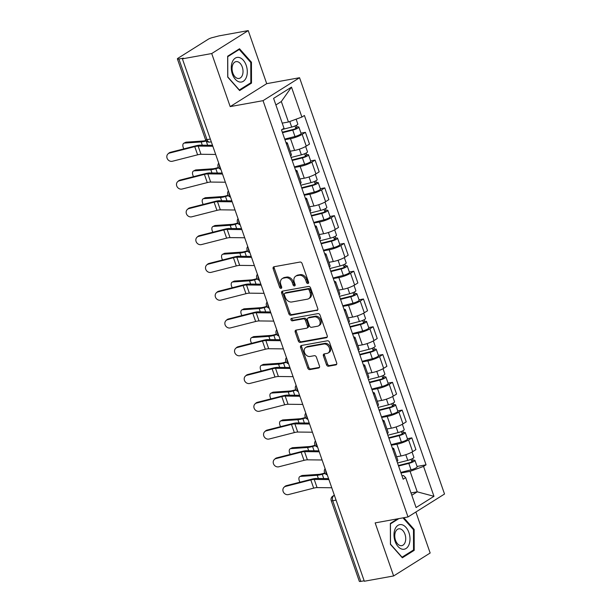 <?xml version="1.0" encoding="UTF-8"?>
<svg xmlns="http://www.w3.org/2000/svg" width="612" height="612" viewBox="0 0 612 612"><rect width="100%" height="100%" fill="white"/><g stroke="black" fill="none" stroke-linecap="round" stroke-linejoin="round"><path stroke-width="0.92" d="M307.966 283.509A1.316 0.995 -122.1 0 0 308.555 282.101L302.083 263.535A1.882 1.423 -122.1 0 0 300.033 262.051L274 266.748A1.882 1.423 -122.1 0 0 273.61 266.901A1.882 1.423 -122.1 0 0 273.166 268.76L279.63 287.326A1.316 0.995 -122.1 0 0 281.658 286.959L280.824 284.557A6.036 4.559 -122.1 0 1 282.239 278.613A6.036 4.559 -122.1 0 1 283.501 278.131L285.666 277.741A6.036 4.559 -122.1 0 1 292.245 282.492L293.079 284.901A1.316 0.995 -122.1 0 0 295.106 284.534L294.265 282.132A6.036 4.559 -122.1 0 1 295.688 276.188A6.036 4.559 -122.1 0 1 296.95 275.698L299.115 275.308A6.036 4.559 -122.1 0 1 305.694 280.067L306.528 282.469A1.316 0.995 -122.1 0 0 307.966 283.509M326.494 364.737A1.882 1.423 -122.1 0 0 328.545 366.221L335.85 364.905A1.882 1.423 -122.1 0 0 336.24 364.752A1.882 1.423 -122.1 0 0 336.684 362.893L329.501 342.269A1.882 1.423 -122.1 0 0 327.451 340.785L301.425 345.482A1.882 1.423 -122.1 0 0 301.028 345.635A1.882 1.423 -122.1 0 0 300.584 347.494L307.767 368.118A1.882 1.423 -122.1 0 0 309.817 369.602L318.638 368.011A1.882 1.423 -122.1 0 0 319.036 367.858A1.882 1.423 -122.1 0 0 319.479 365.999L316.404 357.171A1.882 1.423 -122.1 0 0 314.354 355.687L309.978 356.475A5.041 3.81 -122.1 0 1 304.761 353.178A5.041 3.81 -122.1 0 1 305.663 347.532A5.041 3.81 -122.1 0 1 306.719 347.126L323.855 344.036A5.041 3.81 -122.1 0 1 329.072 347.333A5.041 3.81 -122.1 0 1 328.162 352.979A5.041 3.81 -122.1 0 1 327.114 353.384L324.253 353.897A1.882 1.423 -122.1 0 0 323.863 354.05A1.882 1.423 -122.1 0 0 323.419 355.909L326.494 364.737L327.558 364.063A1.882 1.423 -122.1 0 0 329.608 365.548L336.661 364.278M230.188 106.603L266.71 83.66L248.235 30.6L211.714 53.542L230.188 106.603L263.038 100.666L408.005 516.956L375.156 522.893L393.631 575.953L364.316 581.247L182.391 58.836L183.462 58.163L178.895 58.989L206.978 139.651A3.84 2.41 79.8 0 0 209.794 142.091L211.293 141.823M211.714 53.542L182.391 58.836M316.917 310.544A1.882 1.423 -122.1 0 0 317.314 310.399A1.882 1.423 -122.1 0 0 317.758 308.54L310.575 287.915A1.882 1.423 -122.1 0 0 308.524 286.431L282.492 291.128A1.882 1.423 -122.1 0 0 282.101 291.281A1.882 1.423 -122.1 0 0 281.658 293.14L288.841 313.757A1.882 1.423 -122.1 0 0 290.891 315.249L317.62 310.108M320.038 315.096L327.221 335.713A1.882 1.423 -122.1 0 1 326.777 337.572A1.882 1.423 -122.1 0 1 326.387 337.725L300.354 342.422A1.882 1.423 -122.1 0 1 298.304 340.938L295.229 332.109A1.882 1.423 -122.1 0 1 295.673 330.25A1.882 1.423 -122.1 0 1 296.063 330.105L306.62 328.2A1.882 1.423 -122.1 0 0 307.017 328.047A1.882 1.423 -122.1 0 0 307.461 326.188L305.419 320.336A1.882 1.423 -122.1 0 0 303.368 318.844L292.375 320.833A1.316 0.995 -122.1 0 1 291.526 318.385L317.988 313.604A1.882 1.423 -122.1 0 1 320.038 315.096M248.235 30.6L218.92 35.894L213.29 37.386A3.84 0.734 -19.2 0 0 208.21 39.26L178.077 58.186A3.84 0.734 -19.2 0 0 177.396 58.913A3.84 0.734 -19.2 0 0 178.895 58.989M266.71 83.66L299.559 77.732L444.526 494.022L408.005 516.956M393.631 575.953L430.159 553.011L415.877 512.014M364.163 580.796L360.812 581.4A3.84 0.734 160.8 0 1 359.32 581.323L331.23 500.67A3.84 0.734 -19.2 0 0 332.729 500.738L360.812 581.4M285.942 142.588A8.836 1.683 160.8 0 1 287.342 142.994A8.836 1.683 160.8 0 1 286.493 144.172M290.203 151.218L294.586 150.422A8.836 1.683 -19.2 0 0 306.26 146.123L302.167 134.372A8.836 1.683 160.8 0 1 290.493 138.672L284.924 139.681M302.167 134.372L305.419 132.33L300.989 133.133M290.585 155.93A8.836 1.683 -19.2 0 0 291.427 154.744L287.342 142.994M306.26 146.123L309.511 144.088L305.419 132.33M295.611 170.365A8.836 1.683 160.8 0 1 297.011 170.763A8.836 1.683 160.8 0 1 296.17 171.949M310.659 160.91L315.088 160.107L311.845 162.149A8.836 1.683 160.8 0 1 300.171 166.449L294.602 167.451M300.262 183.707A8.836 1.683 -19.2 0 0 301.104 182.521L297.011 170.763M299.872 178.995L304.263 178.199A8.836 1.683 -19.2 0 0 315.937 173.9L319.181 171.857L315.088 160.107M305.289 198.135A8.836 1.683 160.8 0 1 306.681 198.54A8.836 1.683 160.8 0 1 305.839 199.726M320.328 188.687L324.765 187.884L321.514 189.927A8.836 1.683 160.8 0 1 309.84 194.226L304.271 195.228M309.932 211.477A8.836 1.683 -19.2 0 0 310.774 210.298L306.681 198.54M309.55 206.772L313.933 205.976A8.836 1.683 -19.2 0 0 325.607 201.677L328.858 199.634L324.765 187.884M314.958 225.912A8.836 1.683 160.8 0 1 316.358 226.318A8.836 1.683 160.8 0 1 315.509 227.503M330.006 216.464L334.435 215.661L331.191 217.704A8.836 1.683 160.8 0 1 319.51 222.003L313.948 223.005M319.602 239.254A8.836 1.683 -19.2 0 0 320.451 238.068L316.358 226.318M319.219 234.541L323.603 233.753A8.836 1.683 -19.2 0 0 335.277 229.454L338.528 227.412L334.435 215.661M324.635 253.689A8.836 1.683 160.8 0 1 326.028 254.095A8.836 1.683 160.8 0 1 325.186 255.28M339.675 244.242L344.105 243.438L340.861 245.481A8.836 1.683 160.8 0 1 329.187 249.78L323.618 250.782M329.279 267.031A8.836 1.683 -19.2 0 0 330.12 265.845L326.028 254.095M328.896 262.318L333.28 261.531A8.836 1.683 -19.2 0 0 344.954 257.231L348.197 255.189L344.105 243.438M334.305 281.466A8.836 1.683 160.8 0 1 335.705 281.872A8.836 1.683 160.8 0 1 334.856 283.058M349.353 272.011L353.782 271.215L350.531 273.258A8.836 1.683 160.8 0 1 338.857 277.557L333.295 278.559M338.949 294.808A8.836 1.683 -19.2 0 0 339.798 293.622L335.705 281.872M338.566 290.096L342.95 289.308A8.836 1.683 -19.2 0 0 354.623 285.008L357.875 282.966L353.782 271.215M343.975 309.244A8.836 1.683 160.8 0 1 345.375 309.649A8.836 1.683 160.8 0 1 344.533 310.835M359.022 299.788L363.452 298.993L360.208 301.028A8.836 1.683 160.8 0 1 348.534 305.334L342.965 306.337M348.626 322.585A8.836 1.683 -19.2 0 0 349.467 321.399L345.375 309.649M348.236 317.873L352.627 317.085A8.836 1.683 -19.2 0 0 364.301 312.786L367.544 310.743L363.452 298.993M353.652 337.021A8.836 1.683 160.8 0 1 355.044 337.426A8.836 1.683 160.8 0 1 354.203 338.612M368.699 327.565L373.129 326.77L369.877 328.805A8.836 1.683 160.8 0 1 358.204 333.104L352.634 334.114M358.295 350.362A8.836 1.683 -19.2 0 0 359.137 349.177L355.044 337.426M357.913 345.65L362.296 344.862A8.836 1.683 -19.2 0 0 373.97 340.555L377.222 338.52L373.129 326.77M363.321 364.798A8.836 1.683 160.8 0 1 364.721 365.203A8.836 1.683 160.8 0 1 363.88 366.389M378.369 355.343L382.798 354.547L379.555 356.582A8.836 1.683 160.8 0 1 367.881 360.881L362.312 361.891M367.965 378.139A8.836 1.683 -19.2 0 0 368.814 376.954L364.721 365.203M367.582 373.427L371.966 372.639A8.836 1.683 -19.2 0 0 383.647 368.332L386.891 366.297L382.798 354.547M372.999 392.575A8.836 1.683 160.8 0 1 374.391 392.981A8.836 1.683 160.8 0 1 373.55 394.166M388.039 383.12L392.476 382.316L389.224 384.359A8.836 1.683 160.8 0 1 377.55 388.658L371.981 389.668M377.642 405.917A8.836 1.683 -19.2 0 0 378.484 404.731L374.391 392.981M377.26 401.204L381.643 400.409A8.836 1.683 -19.2 0 0 393.317 396.109L396.568 394.074L392.476 382.316M382.668 420.352A8.836 1.683 160.8 0 1 384.068 420.758A8.836 1.683 160.8 0 1 383.219 421.943M397.716 410.897L402.145 410.094L398.894 412.136A8.836 1.683 160.8 0 1 387.22 416.435L381.659 417.445M387.312 433.694A8.836 1.683 -19.2 0 0 388.161 432.508L384.068 420.758M386.929 428.981L391.313 428.186A8.836 1.683 -19.2 0 0 402.987 423.887L406.238 421.852L402.145 410.094M392.338 448.129A8.836 1.683 160.8 0 1 393.738 448.535A8.836 1.683 160.8 0 1 392.896 449.713M407.385 438.674L411.815 437.871L408.571 439.913A8.836 1.683 160.8 0 1 396.897 444.213L391.328 445.215M396.989 461.471A8.836 1.683 -19.2 0 0 397.831 460.285L393.738 448.535M396.607 456.759L400.99 455.963A8.836 1.683 -19.2 0 0 412.664 451.664L415.908 449.621L411.815 437.871M282.216 123.134L288.451 122.01L281.321 101.531L275.882 104.95M411.799 495.246L417.231 491.826L410.101 471.355L423.558 466.398L433.969 496.309L416.084 507.547L405.664 477.635L403.163 479.204L281.512 129.866L284.014 128.29L273.595 98.379L291.488 87.141L301.9 117.053L288.451 122.01M423.558 466.398L426.059 464.822L304.401 115.484L301.9 117.053M263.038 100.666L299.559 77.732M251.501 83.125L251.448 62.217L239.529 48.761L227.664 56.212L227.718 77.12L239.636 90.576L251.501 83.125L249.75 83.439M397.701 518.823L390.364 523.428L390.418 544.336L402.336 557.792L414.202 550.341L414.148 529.426L403.782 517.721M411.004 492.951L417.231 491.826L433.969 496.309M401.969 475.776L403.499 475.501L405.664 477.635M410.101 471.355L400.998 472.992M417.063 466.451L426.059 464.822M291.488 87.141L281.321 101.531M250.66 62.355L251.448 62.217M413.36 529.571L414.148 529.426M412.45 550.655L414.202 550.341M308.616 282.82A1.316 0.995 -122.1 0 1 307.591 281.803L306.757 279.401A6.036 4.559 -122.1 0 0 300.178 274.643L299.115 275.308M295.688 276.188L296.751 275.515A6.036 4.559 -122.1 0 1 298.013 275.033L300.178 274.643M282.239 278.613L283.302 277.947A6.036 4.559 -122.1 0 1 284.565 277.458L286.737 277.068A6.036 4.559 -122.1 0 1 293.309 281.826L294.142 284.228A1.316 0.995 -122.1 0 0 295.168 285.246M274.26 266.702A1.882 1.423 -122.1 0 0 274.23 268.087L280.694 286.661A1.316 0.995 -122.1 0 0 281.719 287.678M282.744 291.082A1.882 1.423 -122.1 0 0 282.721 292.467L289.904 313.092A1.882 1.423 -122.1 0 0 291.955 314.576L317.727 309.924M309.221 290.203A1.316 0.995 -122.1 0 0 307.782 289.162L284.94 293.286A1.316 0.995 -122.1 0 0 284.351 294.693L285.23 297.225A6.036 4.559 -122.1 0 0 291.809 301.984L307.423 299.169A6.036 4.559 -122.1 0 0 308.685 298.679A6.036 4.559 -122.1 0 0 310.1 292.735L309.221 290.203L310.284 289.537A1.316 0.995 -122.1 0 0 308.846 288.497L307.782 289.162M284.664 293.393L285.728 292.727A1.316 0.995 -122.1 0 1 286.003 292.62L308.846 288.497M308.685 298.679L309.748 298.013A6.036 4.559 -122.1 0 0 311.171 292.069L310.1 292.735M310.284 289.537L311.171 292.069M327.198 337.105L301.425 341.756L300.354 342.422M296.323 330.059A1.882 1.423 -122.1 0 0 296.292 331.444L299.367 340.272A1.882 1.423 -122.1 0 0 301.425 341.756M307.017 328.047L308.081 327.374A1.882 1.423 -122.1 0 0 308.524 325.523L306.482 319.663A1.882 1.423 -122.1 0 0 304.432 318.179L293.439 320.16L292.375 320.833M291.962 318.301A1.316 0.995 -122.1 0 0 293.439 320.16M317.574 326.219A5.041 3.81 -122.1 0 0 318.63 325.813A5.041 3.81 -122.1 0 0 319.533 320.168A5.041 3.81 -122.1 0 0 314.316 316.871L308.28 317.957A1.882 1.423 -122.1 0 0 307.89 318.11A1.882 1.423 -122.1 0 0 307.446 319.969L309.481 325.821A1.882 1.423 -122.1 0 0 311.539 327.313L317.574 326.219M318.63 325.813L319.693 325.148A5.041 3.81 -122.1 0 0 320.596 319.495A5.041 3.81 -122.1 0 0 315.387 316.197L314.316 316.871M307.89 318.11L308.953 317.444A1.882 1.423 -122.1 0 1 309.343 317.291L315.387 316.197M324.513 353.851A1.882 1.423 -122.1 0 0 324.482 355.235L327.558 364.063M328.162 352.979L329.233 352.313A5.041 3.81 -122.1 0 0 330.136 346.66A5.041 3.81 -122.1 0 0 324.918 343.363L323.855 344.036M305.663 347.532L306.734 346.866A5.041 3.81 -122.1 0 1 307.782 346.461L324.918 343.363M301.678 345.436A1.882 1.423 -122.1 0 0 301.647 346.82L308.83 367.445A1.882 1.423 -122.1 0 0 310.888 368.929L319.449 367.384M183.814 143.239L185.666 142.313A4.414 2.479 63.3 0 1 186.224 142.16L184.38 143.093A4.414 2.479 -116.7 0 0 183.814 143.239A4.414 2.479 -116.7 0 0 183.906 148.869M282.331 132.215L293.576 129.354A2.303 0.436 -19.2 0 0 296.522 127.908A2.303 0.436 -19.2 0 0 295.627 127.862L297.011 126.99A4.804 0.91 -19.2 0 1 298.878 127.082L301.112 133.493A4.804 0.91 -19.2 0 1 294.976 136.514L284.733 139.115M282.499 132.705L292.75 130.104A4.804 0.91 -19.2 0 0 298.878 127.082M294.969 125.973L295.848 128.497M282.04 129.53L291.695 127.074A4.804 0.91 -19.2 0 0 297.822 124.06L296.132 119.179M296.415 125.292L297.011 126.99M205.946 140.485A7.107 1.354 160.8 0 1 203.008 141.012L186.224 142.16M206.282 140.913L206.167 140.944A9.601 1.828 160.8 0 1 201.164 141.946L184.38 143.093M169.555 153.069A4.414 3.955 -132.2 0 0 168.017 153.887A4.414 3.955 -132.2 0 0 167.474 159.036A4.414 3.955 -132.2 0 0 172.408 161.254L197.607 154.821L194.754 146.635L169.555 153.069L170.381 152.319A4.414 3.955 47.8 0 0 168.835 153.145L168.017 153.887M212.838 146.253L198.143 146.092A7.107 1.354 -19.2 0 0 194.754 146.635M215.692 154.446L200.988 154.285A7.107 1.354 -19.2 0 0 197.607 154.821M212.502 145.296L200.155 145.159A9.601 1.828 -19.2 0 0 195.572 145.886L170.381 152.319M193.491 171.016L195.335 170.09A4.414 2.479 63.3 0 1 195.901 169.937L194.05 170.87A4.414 2.479 -116.7 0 0 193.491 171.016A4.414 2.479 -116.7 0 0 193.576 176.646M292 159.992L303.254 157.131A2.303 0.436 -19.2 0 0 306.191 155.685A2.303 0.436 -19.2 0 0 305.296 155.639L306.681 154.767A4.804 0.91 -19.2 0 1 308.555 154.859L310.781 161.27A4.804 0.91 -19.2 0 1 304.654 164.284L294.403 166.892M292.176 160.482L302.42 157.881A4.804 0.91 -19.2 0 0 308.555 154.859M304.638 153.75L305.518 156.274M291.121 157.452L301.364 154.851A4.804 0.91 -19.2 0 0 307.499 151.837L305.64 146.498M306.092 153.069L306.681 154.767M218.407 167.474L216.38 168.048A7.107 1.354 160.8 0 1 212.678 168.79L195.901 169.937M218.698 167.91L215.837 168.721A9.601 1.828 160.8 0 1 210.834 169.723L194.05 170.87M203.161 198.793L205.005 197.867A4.414 2.479 63.3 0 1 205.571 197.714L203.727 198.648A4.414 2.479 -116.7 0 0 203.161 198.793A4.414 2.479 -116.7 0 0 203.253 204.416M301.678 187.769L312.923 184.908A2.303 0.436 -19.2 0 0 315.868 183.455A2.303 0.436 -19.2 0 0 314.966 183.416L316.35 182.544A4.804 0.91 -19.2 0 1 318.225 182.636L320.459 189.047A4.804 0.91 -19.2 0 1 314.323 192.061L304.08 194.67M301.846 188.259L312.089 185.65A4.804 0.91 -19.2 0 0 318.225 182.636M314.316 181.527L315.188 184.051M300.79 185.229L311.041 182.628A4.804 0.91 -19.2 0 0 317.169 179.607L315.31 174.267M315.761 180.846L316.35 182.544M228.077 195.251L226.058 195.825A7.107 1.354 160.8 0 1 222.355 196.567L205.571 197.714M228.368 195.687L225.507 196.498A9.601 1.828 160.8 0 1 220.504 197.5L203.727 198.648M232.338 61.873A12.485 7.818 79.8 0 0 235.306 79.277A12.485 7.818 79.8 0 0 246.238 77.571A12.485 7.818 79.8 0 0 243.27 60.167A12.485 7.818 79.8 0 0 232.338 61.873M232.782 64.665A8.545 5.355 79.8 0 0 233.233 74.075A8.545 5.355 79.8 0 0 239.062 78.451A8.545 5.355 79.8 0 0 242.306 75.414A8.545 5.355 79.8 0 0 241.855 65.997A8.545 5.355 79.8 0 0 236.025 61.628A8.545 5.355 79.8 0 0 232.782 64.665M250.782 62.501L250.836 82.758L239.338 89.979L227.794 76.944L227.74 56.686L239.238 49.465L250.782 62.501M238.076 49.671L239.238 49.465M395.038 529.089A12.485 7.818 79.8 0 0 398.007 546.485A12.485 7.818 79.8 0 0 408.938 544.787A12.485 7.818 79.8 0 0 405.97 527.383A12.485 7.818 79.8 0 0 395.038 529.089M395.49 531.874A8.545 5.355 79.8 0 0 395.933 541.291A8.545 5.355 79.8 0 0 401.763 545.659A8.545 5.355 79.8 0 0 405.006 542.622A8.545 5.355 79.8 0 0 404.555 533.213A8.545 5.355 79.8 0 0 398.726 528.837A8.545 5.355 79.8 0 0 395.49 531.874M402.994 517.867L413.483 529.717L413.536 549.974L402.038 557.195L390.494 544.16L390.441 523.895L398.863 518.609M179.232 180.838A4.414 3.955 -132.2 0 0 177.687 181.665A4.414 3.955 -132.2 0 0 177.143 186.813A4.414 3.955 -132.2 0 0 182.078 189.031L207.277 182.598L204.423 174.412L179.232 180.838L180.05 180.096A4.414 3.955 47.8 0 0 178.513 180.923L177.687 181.665M222.508 174.03L207.812 173.869A7.107 1.354 -19.2 0 0 204.423 174.412M225.361 182.223L210.666 182.062A7.107 1.354 -19.2 0 0 207.277 182.598M222.179 173.074L209.824 172.936A9.601 1.828 -19.2 0 0 205.25 173.663L180.05 180.096M188.901 208.615A4.414 3.955 -132.2 0 0 187.364 209.442A4.414 3.955 -132.2 0 0 186.813 214.59A4.414 3.955 -132.2 0 0 191.755 216.809L216.946 210.375L214.101 202.19L188.901 208.615L189.72 207.873A4.414 3.955 47.8 0 0 188.182 208.692L187.364 209.442M232.185 201.807L217.482 201.646A7.107 1.354 -19.2 0 0 214.101 202.19M235.039 210L220.335 209.832A7.107 1.354 -19.2 0 0 216.946 210.375M231.849 200.851L219.494 200.705A9.601 1.828 -19.2 0 0 214.919 201.44L189.72 207.873M212.838 226.57L214.682 225.644A4.414 2.479 63.3 0 1 215.24 225.491L213.397 226.417A4.414 2.479 -116.7 0 0 212.838 226.57A4.414 2.479 -116.7 0 0 212.922 232.193M311.347 215.546L322.593 212.685A2.303 0.436 -19.2 0 0 325.538 211.232A2.303 0.436 -19.2 0 0 324.643 211.186L326.028 210.321A4.804 0.91 -19.2 0 1 327.902 210.413L330.128 216.824A4.804 0.91 -19.2 0 1 324 219.838L313.749 222.447M311.516 216.036L321.767 213.427A4.804 0.91 -19.2 0 0 327.902 210.413M323.985 209.304L324.865 211.828M310.468 213.007L320.711 210.406A4.804 0.91 -19.2 0 0 326.846 207.384L324.987 202.044M325.431 208.623L326.028 210.321M237.747 223.028L235.727 223.602A7.107 1.354 160.8 0 1 232.025 224.344L215.24 225.491M238.045 223.464L235.184 224.275A9.601 1.828 160.8 0 1 230.181 225.277L213.397 226.417M222.508 254.347L224.352 253.414A4.414 2.479 63.3 0 1 224.918 253.269L223.074 254.194A4.414 2.479 -116.7 0 0 222.508 254.347A4.414 2.479 -116.7 0 0 222.6 259.97M321.017 243.316L332.27 240.462A2.303 0.436 -19.2 0 0 335.215 239.009A2.303 0.436 -19.2 0 0 334.313 238.963L335.697 238.099A4.804 0.91 -19.2 0 1 337.572 238.19L339.805 244.601A4.804 0.91 -19.2 0 1 333.67 247.615L323.427 250.224M321.193 243.813L331.436 241.205A4.804 0.91 -19.2 0 0 337.572 238.19M333.655 237.081L334.535 239.606M320.137 240.784L330.381 238.183A4.804 0.91 -19.2 0 0 336.516 235.161L334.657 229.821M335.108 236.4L335.697 238.099M247.424 250.805L245.404 251.379A7.107 1.354 160.8 0 1 241.694 252.121L224.918 253.269M247.715 251.241L244.854 252.052A9.601 1.828 160.8 0 1 239.85 253.047L223.074 254.194M232.178 282.124L234.029 281.191A4.414 2.479 63.3 0 1 234.587 281.046L232.744 281.971A4.414 2.479 -116.7 0 0 232.178 282.124A4.414 2.479 -116.7 0 0 232.269 287.747M330.694 271.093L341.94 268.232A2.303 0.436 -19.2 0 0 344.885 266.786A2.303 0.436 -19.2 0 0 343.99 266.74L345.375 265.876A4.804 0.91 -19.2 0 1 347.241 265.968L349.475 272.378A4.804 0.91 -19.2 0 1 343.34 275.392L333.096 278.001M330.863 271.59L341.113 268.982A4.804 0.91 -19.2 0 0 347.241 265.968M343.332 264.858L344.212 267.383M329.807 268.561L340.058 265.96A4.804 0.91 -19.2 0 0 346.193 262.938L344.334 257.598M344.778 264.177L345.375 265.876M257.094 278.582L255.074 279.156A7.107 1.354 160.8 0 1 251.371 279.898L234.587 281.046M257.384 279.018L254.531 279.829A9.601 1.828 160.8 0 1 249.528 280.824L232.744 281.971M198.571 236.393A4.414 3.955 -132.2 0 0 197.033 237.219A4.414 3.955 -132.2 0 0 196.49 242.367A4.414 3.955 -132.2 0 0 201.425 244.586L226.624 238.152L223.77 229.959L198.571 236.393L199.397 235.651A4.414 3.955 47.8 0 0 197.852 236.469L197.033 237.219M241.855 229.584L227.159 229.423A7.107 1.354 -19.2 0 0 223.77 229.959M244.708 237.777L230.013 237.609A7.107 1.354 -19.2 0 0 226.624 238.152M241.518 228.62L229.171 228.483A9.601 1.828 -19.2 0 0 224.589 229.217L199.397 235.651M208.248 264.17A4.414 3.955 -132.2 0 0 206.703 264.996A4.414 3.955 -132.2 0 0 206.16 270.144A4.414 3.955 -132.2 0 0 211.102 272.363L236.293 265.929L233.44 257.736L208.248 264.17L209.067 263.428A4.414 3.955 47.8 0 0 207.529 264.246L206.703 264.996M251.532 257.361L236.829 257.201A7.107 1.354 -19.2 0 0 233.44 257.736M254.385 265.554L239.682 265.386A7.107 1.354 -19.2 0 0 236.293 265.929M251.195 256.397L238.841 256.26A9.601 1.828 -19.2 0 0 234.266 256.994L209.067 263.428M217.918 291.947A4.414 3.955 -132.2 0 0 216.38 292.773A4.414 3.955 -132.2 0 0 215.837 297.914A4.414 3.955 -132.2 0 0 220.771 300.14L245.97 293.706L243.117 285.513L217.918 291.947L218.744 291.205A4.414 3.955 47.8 0 0 217.199 292.023L216.38 292.773M261.202 285.138L246.506 284.97A7.107 1.354 -19.2 0 0 243.117 285.513M264.055 293.332L249.352 293.163A7.107 1.354 -19.2 0 0 245.97 293.706M260.865 284.175L248.518 284.037A9.601 1.828 -19.2 0 0 243.936 284.771L218.744 291.205M241.855 309.901L243.698 308.968A4.414 2.479 63.3 0 1 244.265 308.823L242.413 309.748A4.414 2.479 -116.7 0 0 241.855 309.901A4.414 2.479 -116.7 0 0 241.947 315.524M340.364 298.87L351.617 296.009A2.303 0.436 -19.2 0 0 354.562 294.563A2.303 0.436 -19.2 0 0 353.66 294.517L355.044 293.653A4.804 0.91 -19.2 0 1 356.918 293.745L359.152 300.155A4.804 0.91 -19.2 0 1 353.017 303.17L342.766 305.778M340.54 299.367L350.783 296.759A4.804 0.91 -19.2 0 0 356.918 293.745M353.002 292.635L353.881 295.16M339.484 296.338L349.727 293.729A4.804 0.91 -19.2 0 0 355.863 290.715L354.004 285.376M354.455 291.955L355.044 293.653M266.771 306.36L264.744 306.933A7.107 1.354 160.8 0 1 261.041 307.675L244.265 308.823M267.062 306.796L264.2 307.607A9.601 1.828 160.8 0 1 259.197 308.601L242.413 309.748M227.595 319.724A4.414 3.955 -132.2 0 0 226.05 320.55A4.414 3.955 -132.2 0 0 225.507 325.691A4.414 3.955 -132.2 0 0 230.441 327.917L255.64 321.484L252.787 313.29L227.595 319.724L228.414 318.982A4.414 3.955 47.8 0 0 226.876 319.801L226.05 320.55M270.879 312.916L256.176 312.747A7.107 1.354 -19.2 0 0 252.787 313.29M273.725 321.109L259.029 320.94A7.107 1.354 -19.2 0 0 255.64 321.484M270.542 311.952L258.188 311.814A9.601 1.828 -19.2 0 0 253.613 312.548L228.414 318.982M251.524 337.679L253.376 336.745A4.414 2.479 63.3 0 1 253.934 336.6L252.09 337.526A4.414 2.479 -116.7 0 0 251.524 337.679A4.414 2.479 -116.7 0 0 251.616 343.301M350.041 326.647L361.287 323.786A2.303 0.436 -19.2 0 0 364.232 322.34A2.303 0.436 -19.2 0 0 363.329 322.295L364.714 321.422A4.804 0.91 -19.2 0 1 366.588 321.522L368.822 327.933A4.804 0.91 -19.2 0 1 362.687 330.947L352.443 333.548M350.209 327.145L360.453 324.536A4.804 0.91 -19.2 0 0 366.588 321.522M362.679 320.413L363.559 322.929M349.154 324.115L359.405 321.507A4.804 0.91 -19.2 0 0 365.532 318.492L363.673 313.153M364.125 319.724L364.714 321.422M276.44 334.137L274.421 334.71A7.107 1.354 160.8 0 1 270.718 335.452L253.934 336.6M276.731 334.573L273.878 335.384A9.601 1.828 160.8 0 1 268.867 336.378L252.09 337.526M237.265 347.501A4.414 3.955 -132.2 0 0 235.727 348.32A4.414 3.955 -132.2 0 0 235.184 353.468A4.414 3.955 -132.2 0 0 240.118 355.694L265.31 349.261L262.464 341.068L237.265 347.501L238.091 346.752A4.414 3.955 47.8 0 0 236.546 347.578L235.727 348.32M280.548 340.693L265.845 340.524A7.107 1.354 -19.2 0 0 262.464 341.068M283.402 348.878L268.699 348.718A7.107 1.354 -19.2 0 0 265.31 349.261M280.212 339.729L267.865 339.591A9.601 1.828 -19.2 0 0 263.282 340.326L238.091 346.752M261.202 365.456L263.045 364.522A4.414 2.479 63.3 0 1 263.604 364.37L261.76 365.303A4.414 2.479 -116.7 0 0 261.202 365.456A4.414 2.479 -116.7 0 0 261.286 371.079M359.711 354.425L370.964 351.563A2.303 0.436 -19.2 0 0 373.901 350.118A2.303 0.436 -19.2 0 0 373.006 350.072L374.391 349.2A4.804 0.91 -19.2 0 1 376.265 349.299L378.491 355.702A4.804 0.91 -19.2 0 1 372.364 358.724L362.113 361.325M359.879 354.914L370.13 352.313A4.804 0.91 -19.2 0 0 376.265 349.299M372.348 348.182L373.228 350.707M358.831 351.892L369.074 349.284A4.804 0.91 -19.2 0 0 375.21 346.27L373.351 340.93M373.802 347.501L374.391 349.2M286.11 361.914L284.09 362.488A7.107 1.354 160.8 0 1 280.388 363.222L263.604 364.37M286.408 362.342L283.547 363.153A9.601 1.828 160.8 0 1 278.544 364.155L261.76 365.303M246.934 375.278A4.414 3.955 -132.2 0 0 245.397 376.097A4.414 3.955 -132.2 0 0 244.854 381.245A4.414 3.955 -132.2 0 0 249.788 383.464L274.987 377.038L272.133 368.845L246.934 375.278L247.761 374.529A4.414 3.955 47.8 0 0 246.223 375.355L245.397 376.097M290.218 368.47L275.522 368.302A7.107 1.354 -19.2 0 0 272.133 368.845M293.072 376.655L278.376 376.495A7.107 1.354 -19.2 0 0 274.987 377.038M289.889 367.506L277.534 367.368A9.601 1.828 -19.2 0 0 272.952 368.103L247.761 374.529M270.871 393.233L272.715 392.3A4.414 2.479 63.3 0 1 273.281 392.147L271.437 393.08A4.414 2.479 -116.7 0 0 270.871 393.233A4.414 2.479 -116.7 0 0 270.963 398.856M369.38 382.202L380.633 379.341A2.303 0.436 -19.2 0 0 383.579 377.895A2.303 0.436 -19.2 0 0 382.676 377.849L384.061 376.977A4.804 0.91 -19.2 0 1 385.935 377.068L388.169 383.479A4.804 0.91 -19.2 0 1 382.033 386.501L371.79 389.102M369.556 382.691L379.8 380.09A4.804 0.91 -19.2 0 0 385.935 377.068M382.018 375.959L382.898 378.484M368.5 379.67L378.744 377.061A4.804 0.91 -19.2 0 0 384.879 374.047L383.02 368.707M383.472 375.278L384.061 376.977M295.787 389.691L293.768 390.265A7.107 1.354 160.8 0 1 290.065 390.999L273.281 392.147M296.078 390.119L293.217 390.93A9.601 1.828 160.8 0 1 288.214 391.932L271.437 393.08M256.612 403.056A4.414 3.955 -132.2 0 0 255.066 403.874A4.414 3.955 -132.2 0 0 254.523 409.023A4.414 3.955 -132.2 0 0 259.465 411.241L284.656 404.815L281.803 396.622L256.612 403.056L257.43 402.306A4.414 3.955 47.8 0 0 255.893 403.132L255.066 403.874M299.895 396.247L285.192 396.079A7.107 1.354 -19.2 0 0 281.803 396.622M302.749 404.433L288.045 404.272A7.107 1.354 -19.2 0 0 284.656 404.815M299.559 395.283L287.204 395.145A9.601 1.828 -19.2 0 0 282.629 395.872L257.43 402.306M280.548 421.01L282.392 420.077A4.414 2.479 63.3 0 1 282.951 419.924L281.107 420.857A4.414 2.479 -116.7 0 0 280.548 421.01A4.414 2.479 -116.7 0 0 280.633 426.633M379.058 409.979L390.303 407.118A2.303 0.436 -19.2 0 0 393.248 405.672A2.303 0.436 -19.2 0 0 392.353 405.626L393.738 404.754A4.804 0.91 -19.2 0 1 395.604 404.846L397.838 411.256A4.804 0.91 -19.2 0 1 391.703 414.278L381.46 416.879M379.226 410.468L389.477 407.867A4.804 0.91 -19.2 0 0 395.604 404.846M391.695 403.736L392.575 406.261M378.17 407.447L388.421 404.838A4.804 0.91 -19.2 0 0 394.556 401.824L392.697 396.484M393.141 403.056L393.738 404.754M305.457 417.468L303.437 418.042A7.107 1.354 160.8 0 1 299.735 418.776L282.951 419.924M305.748 417.897L302.894 418.707A9.601 1.828 160.8 0 1 297.891 419.71L281.107 420.857M266.281 430.833A4.414 3.955 -132.2 0 0 264.744 431.651A4.414 3.955 -132.2 0 0 264.2 436.8A4.414 3.955 -132.2 0 0 269.135 439.018L294.334 432.585L291.48 424.399L266.281 430.833L267.107 430.083A4.414 3.955 47.8 0 0 265.562 430.909L264.744 431.651M309.565 424.024L294.869 423.856A7.107 1.354 -19.2 0 0 291.48 424.399M312.418 432.21L297.723 432.049A7.107 1.354 -19.2 0 0 294.334 432.585M309.228 423.06L296.881 422.923A9.601 1.828 -19.2 0 0 292.299 423.649L267.107 430.083M290.218 448.78L292.062 447.854A4.414 2.479 63.3 0 1 292.628 447.701L290.776 448.634A4.414 2.479 -116.7 0 0 290.218 448.78A4.414 2.479 -116.7 0 0 290.31 454.41M388.727 437.756L399.98 434.895A2.303 0.436 -19.2 0 0 402.926 433.449A2.303 0.436 -19.2 0 0 402.023 433.403L403.407 432.531A4.804 0.91 -19.2 0 1 405.282 432.623L407.516 439.034A4.804 0.91 -19.2 0 1 401.38 442.055L391.129 444.656M388.903 438.246L399.146 435.645A4.804 0.91 -19.2 0 0 405.282 432.623M401.365 431.514L402.245 434.038M387.847 435.224L398.091 432.615A4.804 0.91 -19.2 0 0 404.226 429.601L402.367 424.261M402.818 430.833L403.407 432.531M315.134 445.238L313.107 445.819A7.107 1.354 160.8 0 1 309.404 446.553L292.628 447.701M315.425 445.674L312.564 446.485A9.601 1.828 160.8 0 1 307.561 447.487L290.776 448.634M275.958 458.602A4.414 3.955 -132.2 0 0 274.413 459.428A4.414 3.955 -132.2 0 0 273.87 464.577A4.414 3.955 -132.2 0 0 278.812 466.795L304.003 460.362L301.15 452.176L275.958 458.602L276.777 457.86A4.414 3.955 47.8 0 0 275.239 458.686L274.413 459.428M319.242 451.794L304.539 451.633A7.107 1.354 -19.2 0 0 301.15 452.176M322.088 459.987L307.392 459.826A7.107 1.354 -19.2 0 0 304.003 460.362M318.906 450.837L306.551 450.7A9.601 1.828 -19.2 0 0 301.976 451.427L276.777 457.86M299.888 476.557L301.739 475.631A4.414 2.479 63.3 0 1 302.297 475.478L300.454 476.411A4.414 2.479 -116.7 0 0 299.888 476.557A4.414 2.479 -116.7 0 0 299.979 482.179M398.404 465.533L409.65 462.672A2.303 0.436 -19.2 0 0 412.595 461.219A2.303 0.436 -19.2 0 0 411.7 461.18L413.085 460.308A4.804 0.91 -19.2 0 1 414.951 460.4L417.185 466.811A4.804 0.91 -19.2 0 1 411.05 469.825L400.806 472.433M398.573 466.023L408.824 463.422A4.804 0.91 -19.2 0 0 414.951 460.4M411.042 459.291L411.922 461.815M397.517 462.993L407.768 460.392A4.804 0.91 -19.2 0 0 413.896 457.371L412.037 452.031M412.488 458.61L413.085 460.308M324.804 473.015L322.784 473.589A7.107 1.354 160.8 0 1 319.082 474.331L302.297 475.478M325.094 473.451L322.241 474.262A9.601 1.828 160.8 0 1 317.23 475.264L300.454 476.411M285.628 486.379A4.414 3.955 -132.2 0 0 284.09 487.206A4.414 3.955 -132.2 0 0 283.547 492.354A4.414 3.955 -132.2 0 0 288.482 494.572L313.673 488.139L310.827 479.953L285.628 486.379L286.454 485.637A4.414 3.955 47.8 0 0 284.909 486.456L284.09 487.206M328.912 479.571L314.216 479.41A7.107 1.354 -19.2 0 0 310.827 479.953M331.765 487.764L317.062 487.596A7.107 1.354 -19.2 0 0 313.673 488.139M328.575 478.615L316.228 478.477A9.601 1.828 -19.2 0 0 311.646 479.204L286.454 485.637M334.404 495.345L333.617 495.842A3.84 2.41 79.8 0 0 332.729 500.738L336.072 500.134M334.519 495.682L333.617 495.842A3.84 2.907 57.9 0 0 332.813 496.148A3.84 3.84 0 0 0 331.23 500.67M402.987 423.887L398.894 412.136M393.317 396.109L389.224 384.359M383.647 368.332L379.555 356.582M373.97 340.555L369.877 328.805M364.301 312.786L360.208 301.028M354.623 285.008L350.531 273.258M344.954 257.231L340.861 245.481M335.277 229.454L331.191 217.704M325.607 201.677L321.514 189.927M315.937 173.9L311.845 162.149M412.664 451.664L408.571 439.913M400.99 455.963L396.897 444.213M391.313 428.186L387.22 416.435M381.643 400.409L377.55 388.658M371.966 372.639L367.881 360.881M362.296 344.862L358.204 333.104M352.627 317.085L348.534 305.334M342.95 289.308L338.857 277.557M333.28 261.531L329.187 249.78M323.603 233.753L319.51 222.003M313.933 205.976L309.84 194.226M304.263 178.199L300.171 166.449M294.586 150.422L290.493 138.672M219.272 164.72A3.84 2.41 79.8 0 0 220.626 168.629M228.942 192.497A3.84 2.41 79.8 0 0 230.303 196.398M238.611 220.274A3.84 2.41 79.8 0 0 239.973 224.176M248.288 248.051A3.84 2.41 79.8 0 0 249.65 251.953M257.958 275.828A3.84 2.41 79.8 0 0 259.32 279.73M267.635 303.606A3.84 2.41 79.8 0 0 268.989 307.507M277.305 331.383A3.84 2.41 79.8 0 0 278.667 335.284M286.974 359.16A3.84 2.41 79.8 0 0 288.336 363.061M296.652 386.937A3.84 2.41 79.8 0 0 298.013 390.839M306.321 414.707A3.84 2.41 79.8 0 0 307.683 418.616M315.999 442.484A3.84 2.41 79.8 0 0 317.353 446.393M325.668 470.261A3.84 2.41 79.8 0 0 327.03 474.17M210.329 139.046L206.978 139.651A3.84 0.734 -19.2 0 1 205.487 139.574A3.84 3.84 0 0 0 209.794 142.091M306.757 279.401L305.694 280.067M298.013 275.033L296.95 275.698M294.142 284.228L293.079 284.901M293.309 281.826L292.245 282.492M286.737 277.068L285.666 277.741M284.565 277.458L283.501 278.131M280.694 286.661L279.63 287.326M274.23 268.087L273.166 268.76M307.591 281.803L306.528 282.469M291.955 314.576L290.891 315.249M289.904 313.092L288.841 313.757M282.721 292.467L281.658 293.14M286.003 292.62L284.94 293.286M327.083 337.281L326.387 337.725M299.367 340.272L298.304 340.938M296.292 331.444L295.229 332.109M308.524 325.523L307.461 326.188M306.482 319.663L305.419 320.336M304.432 318.179L303.368 318.844M309.343 317.291L308.28 317.957M324.482 355.235L323.419 355.909M307.782 346.461L306.719 347.126M319.342 367.567L318.638 368.011M310.888 368.929L309.817 369.602M308.83 367.445L307.767 368.118M301.647 346.82L300.584 347.494M336.546 364.461L335.85 364.905M329.608 365.548L328.545 366.221M292.75 130.104L294.976 136.514M289.759 121.528L291.695 127.074M201.164 141.946L202.289 145.182M206.167 140.944L207.659 145.243M200.988 154.285L198.143 146.092M302.42 157.881L304.654 164.284M299.383 149.16L301.364 154.851M210.834 169.723L211.959 172.959M215.837 168.721L217.337 173.02M312.089 185.65L314.323 192.061M309.052 176.937L311.041 182.628M220.504 197.5L221.636 200.736M225.507 196.498L227.006 200.79M210.666 182.062L207.812 173.869M220.335 209.832L217.482 201.646M321.767 213.427L324 219.838M318.73 204.714L320.711 210.406M230.181 225.277L231.305 228.513M235.184 224.275L236.676 228.567M331.436 241.205L333.67 247.615M328.399 232.491L330.381 238.183M239.85 253.047L240.975 256.283M244.854 252.052L246.353 256.344M341.113 268.982L343.34 275.392M338.076 260.261L340.058 265.96M249.528 280.824L250.652 284.06M254.531 279.829L256.023 284.121M230.013 237.609L227.159 229.423M239.682 265.386L236.829 257.201M249.352 293.163L246.506 284.97M350.783 296.759L353.017 303.17M347.746 288.038L349.727 293.729M259.197 308.601L260.322 311.837M264.2 307.607L265.7 311.898M259.029 320.94L256.176 312.747M360.453 324.536L362.687 330.947M357.423 315.815L359.405 321.507M268.867 336.378L269.999 339.614M273.878 335.384L275.369 339.675M268.699 348.718L265.845 340.524M370.13 352.313L372.364 358.724M367.093 343.592L369.074 349.284M278.544 364.155L279.669 367.391M283.547 363.153L285.039 367.452M278.376 376.495L275.522 368.302M379.8 380.09L382.033 386.501M376.762 371.369L378.744 377.061M288.214 391.932L289.346 395.168M293.217 390.93L294.716 395.23M288.045 404.272L285.192 396.079M389.477 407.867L391.703 414.278M386.44 399.146L388.421 404.838M297.891 419.71L299.016 422.946M302.894 418.707L304.386 423.007M297.723 432.049L294.869 423.856M399.146 435.645L401.38 442.055M396.109 426.924L398.091 432.615M307.561 447.487L308.685 450.723M312.564 446.485L314.063 450.784M307.392 459.826L304.539 451.633M408.824 463.422L411.05 469.825M405.787 454.701L407.768 460.392M317.23 475.264L318.362 478.5M322.241 474.262L323.733 478.561M317.062 487.596L314.216 479.41M218.729 163.159A3.84 3.84 0 0 0 220.863 169.294M228.398 190.936A3.84 3.84 0 0 0 230.533 197.072M238.068 218.713A3.84 3.84 0 0 0 240.21 224.849M247.745 246.491A3.84 3.84 0 0 0 249.88 252.626M257.415 274.268A3.84 3.84 0 0 0 259.549 280.403M267.092 302.045A3.84 3.84 0 0 0 269.226 308.18M276.762 329.822A3.84 3.84 0 0 0 278.896 335.957M286.431 357.599A3.84 3.84 0 0 0 288.573 363.735M296.109 385.376A3.84 3.84 0 0 0 298.243 391.512M305.778 413.146A3.84 3.84 0 0 0 307.92 419.281M315.455 440.923A3.84 3.84 0 0 0 317.59 447.058M325.125 468.7A3.84 3.84 0 0 0 327.259 474.836M332.813 496.148L334.351 495.184M205.487 139.574L177.396 58.913"/></g></svg>
